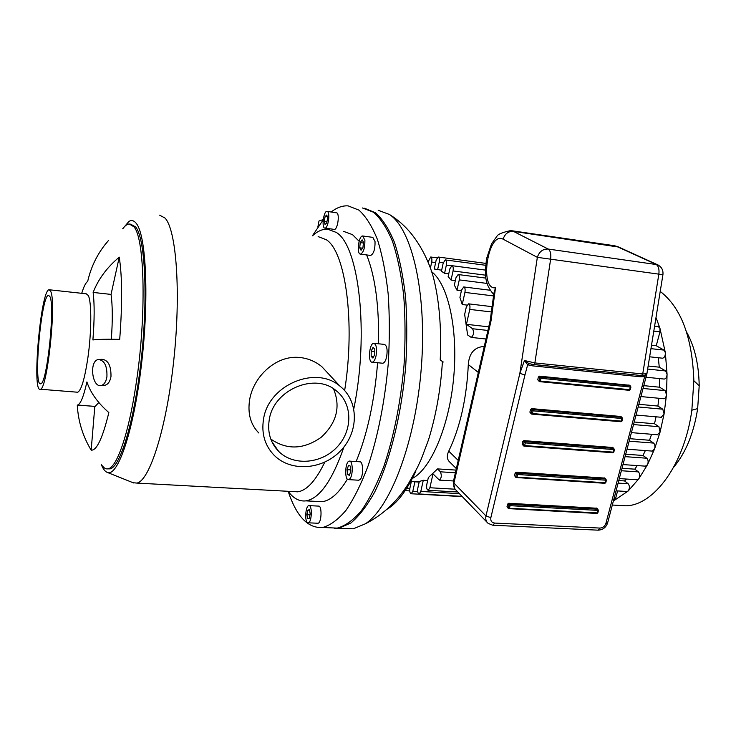 <?xml version="1.0" encoding="UTF-8"?>
<svg xmlns="http://www.w3.org/2000/svg" width="736" height="736" viewBox="0 0 736 736"><rect width="100%" height="100%" fill="white"/><g stroke="black" fill="none" stroke-linecap="round" stroke-linejoin="round"><path stroke-width="1.1" d="M359.711 247.811L360.244 242.595L362.13 239.816L363.492 242.273L362.949 247.526L361.054 250.286L359.711 247.811L362.498 248.188M360.244 242.595L363.418 243.027M326.701 222.971L325.027 224.452L324.254 221.223L325.137 216.513L326.812 215.004L327.594 218.233L326.701 222.971M325.137 216.513L327.244 216.807M324.254 221.223L326.959 221.6M307.777 510.177L309.424 509.671L310.178 513.719L309.286 518.254L307.639 518.733L306.884 514.694L307.777 510.177L309.534 510.26M306.884 514.694L309.957 514.832M347.088 469.669L348.487 465.428L350.345 466.118L350.805 471.077L349.398 475.318L347.539 474.6L347.088 469.669L350.695 469.89M347.539 474.6L349.591 474.72M364.89 240.23C364.992 247.912 363.538 252.54 360.53 254.122C356.362 254.371 358.653 235.364 362.719 235.98L364.89 240.23M362.903 236.008L372.821 237.369L375.038 241.61C375.158 249.274 373.686 253.883 370.631 255.447L370.42 255.42M327.465 211.536C330.427 213.081 327.989 228.74 324.889 228.096C321.365 228.28 323.564 210.754 326.996 211.37L327.465 211.536M327.115 211.388L336.886 212.888C339.912 214.443 337.456 230.046 334.3 229.393L334.153 229.374M306.986 522.036C304.492 518.779 305.974 505.614 308.826 505.614C312.478 504.648 311.908 522.689 308.274 522.818L306.986 522.036M309.184 505.632L318.495 506.101C322.212 505.135 321.669 523.121 317.961 523.25L317.593 523.232M349.729 478.952L348.597 479.624C344.282 480.571 345.074 461.168 349.342 461.113C352.94 460.202 353.298 475.64 349.729 478.952M349.766 461.141L359.646 461.785C363.317 460.883 363.704 476.266 360.079 479.568L358.478 480.212M371.192 351.109L372.996 347.429L374.79 349.066L374.762 354.412L372.94 358.092L371.165 356.426L371.192 351.109L374.78 351.468M371.165 356.426L373.649 356.675M376.087 355.635C375.158 359.72 373.87 361.91 372.232 362.213C367.66 362.82 369.279 342.994 373.778 343.298C376.344 344.338 377.117 348.45 376.087 355.635M374.109 343.335L384.284 344.384C386.897 345.432 387.688 349.526 386.658 356.684C385.719 360.76 384.413 362.94 382.748 363.234L382.389 363.198M364.522 208.242L375.581 212.805C382.628 219.144 388.93 229.025 394.478 242.429C399.436 257.775 403.126 275.88 405.545 296.764C407.118 318.854 407.174 342.047 405.702 366.353C401.497 415.104 389.804 461.536 374.688 492.034C366.933 505.926 358.966 516.267 350.805 523.048L338.873 528.181L334.264 528.328M104.705 245.07L108.652 240.322C98.238 252.117 91.236 265.825 87.667 281.465C85.753 282.652 83.775 286.608 81.733 293.314M91.172 450.147C82.8 436.328 78.172 421.305 77.28 405.058L94.815 406.401L91.172 450.147C96.692 450.745 102.58 438.224 108.845 412.583C97.704 402.794 90.39 392.573 86.922 381.938C83.692 396.318 80.601 404.009 77.648 405.012L94.815 406.401M98.817 402.491L95.22 406.346M93.141 292.44C98.247 279.211 106.95 267.444 119.25 257.149C122.259 276.727 122.406 304.124 119.701 339.351C106.941 339.103 98.008 339.305 92.902 339.94C94.484 319.948 94.567 304.115 93.141 292.44L111.044 294.409C112.59 305.44 112.691 320.381 111.329 339.25M119.25 257.149L111.044 294.409M106.922 376.768C107.309 365.912 104.42 360.162 98.265 359.518C88.844 361.008 92.138 388.387 101.393 385.471C104.236 384.551 106.076 381.653 106.922 376.768M99.608 359.444L101.991 359.306C108.146 359.968 111.145 365.7 110.989 376.501C110.106 381.368 108.164 384.275 105.156 385.204L103.666 385.305M263.525 419.207C268.346 384.983 315.827 364.946 339.995 386.179C359.002 401.019 358.984 431.857 340.694 450.699C322.718 469.835 290.904 472.31 274.068 455.198C264.804 445.446 261.289 433.449 263.525 419.207M258.824 432.989C250.59 424.654 247.526 413.577 249.624 399.768C253.497 376.179 276.534 354.734 299.92 357.521C307.86 358.322 315.118 361.33 321.696 366.537L329.921 375.36M333.509 388.801C340.869 406.75 336.72 422.952 321.071 437.386C303.572 449.586 286.801 450.128 270.756 439.015M269.266 419.64C273.544 389.602 315.312 372.094 336.444 390.917C352.894 403.944 352.829 430.827 336.858 447.286C321.154 463.984 293.434 466.201 278.677 451.398C270.416 442.824 267.278 432.234 269.266 419.64M122.691 228.813L128.938 221.407C131.578 219.843 134.026 220.515 136.289 223.431C146.243 235.281 149.252 299.313 141.413 365.028C133.685 430.818 117.889 477.048 107.382 472.448C105.128 471.647 103.123 469.08 101.384 464.747M130.576 224.14L135.755 227.038C144.983 238.39 148.12 295.872 141.478 357.383C134.918 418.931 120.584 466.909 110.087 468.869L107.806 468.86M159.629 215.16L165.057 218.086C176.438 230.009 181.093 292.753 173.751 360.484C166.511 428.251 149.583 480.93 136.878 483.083L133.06 482.715M318.145 236.596L326.407 239.798C345.57 251.905 355.479 322.653 344.65 390.531M324.76 462.171C315.845 480.636 306.838 490.516 297.749 491.823L292.661 491.547M312.45 235.824C317.501 231.178 322.552 228.96 327.594 229.163L336.223 232.401C358.91 245.346 369.362 332.994 353.823 408.728M343.988 446.918C332.184 480.645 319.507 498.622 305.946 500.866C299.331 501.648 293.397 498.456 288.144 491.298M343.592 231.371L352.489 234.637L359.131 241.27M366.629 254.923C375.222 276.258 379.196 305.882 378.543 343.795M377.605 362.738C374.458 401.35 367.301 434.295 356.132 461.555M347.42 479.154C338.974 493.065 330.565 500.581 322.193 501.704L316.388 501.409M312.386 235.814L323.205 219.843M331.218 211.977C336.849 207.552 342.488 205.519 348.128 205.878L358.929 210.119C365.81 216.283 371.956 226.044 377.375 239.375C382.214 254.674 385.802 272.808 388.157 293.765C389.684 315.974 389.712 339.324 388.24 363.832C384.79 401.479 378.138 435.335 368.276 465.382C361.431 483.561 354.08 498.438 346.214 510.03C338.266 519.506 330.427 525.329 322.69 527.473C308.044 528.558 296.544 516.525 288.19 491.363M49.56 289.8L86.259 293.811L88.283 295.522C91.742 301.769 91.623 332.166 87.842 358.092C84.649 379.031 81.273 390.402 77.703 392.233L76.921 392.168M122.829 228.703C125.046 225.648 127.19 224.075 129.269 223.974L133.915 226.798C144.909 238.409 146.593 317.897 135.764 386.087C128.45 434.396 116.895 467.148 108.256 468.768C106.122 469.31 104.181 468.326 102.424 465.833M50.03 296.801C55.2 307.022 46.837 384.716 40.728 383.732C33.028 387.403 41.188 295.219 48.53 295.256L50.03 296.801M50.729 291.438C56.589 302.689 47.168 390.374 40.305 389.234C31.639 393.318 40.802 289.745 49.073 289.754L50.729 291.438M442.308 363.612L443.155 361.937L440.22 360.07C441.664 326.959 439.162 298.531 432.704 274.776L430.91 269.496M345.543 528.466L353.289 528.807L365.387 523.793C390.568 507.444 415.794 441.14 421.369 367.052C427.082 292.965 411.967 229.062 389.445 214.48L378.175 210.275M386.934 509.34C397.155 503.304 406.769 490.645 415.785 471.371M317.888 226.881L318.982 221.012L323.233 219.567M362.434 207.966L373.52 212.244C380.604 218.417 386.934 228.151 392.527 241.454C397.532 256.698 401.267 274.758 403.733 295.633C405.361 317.74 405.453 340.98 404.018 365.369C400.596 402.822 393.87 436.494 383.842 466.385C376.869 484.454 369.371 499.256 361.348 510.775C353.216 520.205 345.184 525.982 337.263 528.108L329.728 527.786M456.348 468.602L450.22 462.502C446.954 459.798 446.458 456.026 448.748 451.159C460.156 427.266 466.679 398.397 468.308 364.559C469.172 353.151 474.416 347.116 484.058 346.454L484.26 346.472M644.101 385.682L659.603 387.21L665.114 390.614L666.503 394.643C666.163 397.136 665.252 398.498 663.78 398.728L663.532 398.7M639.142 404.331L657.91 406.051L662.796 409.198L664.093 413.936L661.25 417.266M634.432 422.032L654.506 423.743L658.932 426.705L660.072 432.096L657.423 434.755M629.998 438.711L649.538 440.257L653.596 443.09C654.985 444.461 655.298 446.448 654.534 449.07L652.133 451.085M625.876 454.213L643.006 455.474L646.797 458.224C648.296 459.853 648.526 462.024 647.478 464.72L645.389 466.155M622.132 468.298L634.809 469.172L638.425 471.896C640.016 473.828 640.136 476.146 638.784 478.842L637.054 479.743M637.238 465.584L634.809 469.172M645.352 450.57L643.006 455.474M651.562 434.277L649.538 440.257M656.061 416.815L654.506 423.743M648.149 366.004L659.272 367.172L665.657 370.953L667.064 374.228C666.908 377.117 665.979 378.736 664.268 379.068L664.038 379.04M658.297 357.742L659.272 367.172M467.618 334.963L464.655 314.428L466.302 307.032L468.492 303.839C469.844 304.345 470.258 306.204 469.761 309.405L466.431 324.318L472.595 328.744C474.214 332.359 473.763 335.248 471.233 337.41L467.618 334.963M466.992 305.09L462.236 304.529L459.936 297.381L461.536 290.15L463.717 286.939C465.014 287.436 465.419 289.257 464.922 292.404L462.236 304.529M461.398 290.784L457.01 290.242L454.351 285.108L455.961 277.748L458.132 274.528C459.384 275.025 459.77 276.819 459.282 279.892L457.01 290.242M455.336 280.609L451.067 280.066L448.15 276.561L449.816 268.888L451.95 265.678C453.164 266.174 453.532 267.932 453.054 270.949L451.067 280.066M448.739 273.847L444.581 273.314L441.434 271.262L443.192 263.092L445.289 259.918C446.467 260.397 446.826 262.126 446.356 265.107L444.581 273.314M431.195 271.372C447.874 283.516 458.215 328.293 453.716 377.191C449.319 426.098 431.002 468.869 412.326 478.474M441.664 270.195L434.258 269.017L436.154 260.176L438.205 257.02C439.346 257.499 439.696 259.201 439.236 262.136L437.616 269.67M417.689 491.556L412.822 491.28L414.902 481.813L419.161 482.071M423.283 480.286L420.808 491.446L419.198 493.957C417.809 493.46 417.358 491.519 417.827 488.134L419.29 481.491L423.283 480.286L427.671 480.553M455.4 472.77L440.395 471.813C441.848 475.364 441.499 478.124 439.364 480.102L432.998 473.883L429.898 487.747L428.242 490.305C426.806 489.799 426.337 487.83 426.816 484.398L428.343 477.544L437.57 468.906L456.016 470.092M618.866 480.571L624.579 480.939L628.158 483.727C629.832 486.027 629.832 488.456 628.139 491.022L613.585 500.903M626.529 479.062L624.579 480.939M658.849 398.259L657.91 406.051M654.608 326.112L658.242 326.545L659.953 328.293L659.962 331.835L656.254 345.736L651.516 345.202M488.75 326.839L466.431 324.318M656.254 345.736L664.001 350.106L665.335 352.59C665.436 355.838 664.516 357.714 662.556 358.202L662.354 358.184M659.732 378.608L659.603 387.21M656.006 317.501L659.953 328.293L665.335 352.59L667.064 374.228L666.503 394.643L664.093 413.936L660.072 432.096L654.534 449.07L647.478 464.72L638.784 478.842L628.139 491.022L626.842 491.482M617.596 490.921L615.581 498.52L613.419 501.069M412.822 491.28L411.249 493.755C409.906 493.258 409.464 491.344 409.924 488.014L411.369 481.418M405.821 487.582L406.327 488.17M404.726 490.618L403.77 490.507M428.462 261.225L430.707 257.002C431.82 257.471 432.152 259.146 431.701 262.044L430.523 267.573M440.395 471.813L437.57 468.906M660.22 291.41C681.104 307.538 692.309 337.3 693.855 380.705L691.849 410.2C684.563 464.25 653.945 505.494 625.867 505.798L618.231 505.365M686.541 331.964C694.609 346.38 698.823 364.32 699.2 385.793L697.654 408.6C693.818 433.136 685.823 452.686 673.661 467.259M491.004 320.951L490.25 320.123L493.93 293.103L495.512 287.822L491.004 320.951L453.928 483.055L453.514 481.04L490.194 320.491M533.223 364.532L532.386 365.829L639.98 376.731L644.626 376.648L645.086 375.443L643.706 375.627L646.714 374.532L644.626 376.648L605.921 523.342C604.845 526.332 602.848 527.905 599.95 528.071L494.629 523.075C491.666 522.624 490.406 520.821 490.848 517.675L524.952 374.946L519.855 373.382L485.962 515.945L453.928 483.055C453.339 486.036 454.066 488.419 456.099 490.204L487.094 522.302M647.008 373.115L646.898 373.741L642.73 373.971L534.879 362.931L533.812 364.596L529.009 363.612L527.648 364.78L532.386 365.829M495.512 287.822C478.897 289.956 488.051 230.718 503.13 239.191L537.344 257.342L658.849 274.151L642.73 373.971L641.553 375.562L531.291 364.228M646.999 373.658L645.086 375.443M529.009 363.612L524.455 360.511L527.648 364.78L524.952 374.946M533.922 364.578L641.553 375.562C645.086 375.71 646.861 375.102 646.898 373.741L662.924 274.712C663.394 270.094 661.572 266.754 657.45 264.702L548.164 249.044L513.388 231.352L510.701 230.58C502.587 232.346 498.033 234.186 497.039 236.09L491.528 243.828L486.478 258.888C485.236 272.66 483.285 282.477 493.746 294.51M646.815 373.971L646.668 374.606M644.009 386.014L642.27 386.437M508.328 508.502L507.012 506.681L507.638 504.096L508.686 503.277L596.942 508.236M523.563 445.896L522.155 444.112L522.799 441.453L523.857 440.625L612.84 447.497M515.89 477.425L514.538 475.622L515.172 473L516.212 472.172L604.836 478.078M539.249 381.487L537.74 379.73L538.402 376.998L539.47 376.16L629.344 385.241M531.346 413.926L529.892 412.151L530.546 409.455L531.613 408.627L620.954 416.493M534.879 362.931L524.455 360.511L519.855 373.382L537.344 257.342C539.221 251.648 542.828 248.878 548.164 249.044C550.408 250.599 551.227 253.984 550.638 259.192L534.879 362.931M511.529 230.699L613.677 245.612L616.694 246.422L655.932 264.298C658.462 265.852 659.438 269.137 658.849 274.151L662.924 274.712M458.224 460.423L448.748 451.159M468.308 364.559L478.326 372.453M665.114 390.614L643.356 388.488M662.796 409.198L638.434 406.99M658.932 426.705L633.751 424.589M653.596 443.09L629.335 441.195M646.797 458.224L625.232 456.651M621.478 470.746L638.425 471.896M659.962 331.835L653.798 331.108M491.363 311.954L469.761 309.405M487.122 283.434L459.282 279.892M493.552 295.927L464.922 292.404M485.604 275.181L453.054 270.949M451.508 265.779L446.356 265.107M664.001 350.106L650.964 348.652M487.922 330.455L472.595 328.744M615.581 498.52L614.118 498.438M455.124 489.21L429.898 487.747M459.411 493.635L420.808 491.446M409.851 488.373L406.778 488.198M435.638 262.568L431.701 262.044M443.293 262.669L439.236 262.136M628.158 483.727L618.194 483.101M665.657 370.953L647.652 369.067M503.13 239.191C504.868 233.79 508.291 231.178 513.388 231.352L618.709 247.066M639.98 376.731L640.881 375.489M492.835 525.246L488.17 523.406C486.054 521.557 485.318 519.073 485.962 515.945L490.848 517.675M597.945 530.159L493.083 525.256L494.629 523.075M607.697 522.588L607.586 523.011C606.004 527.454 602.885 529.846 598.248 530.168L599.95 528.071M646.714 374.532L607.586 523.011L605.921 523.342M658.205 265.061L618.157 246.818L614.459 245.714M531.778 414.12L532.422 413.549L531.153 413.144L531.778 414.12M621.874 420.882L621.037 421.737L532.064 414.138M530.546 409.455L533.076 410.844L532.873 409.612L531.806 410.44L531.153 413.144L529.892 412.151M622.233 418.517L622.003 417.321L621.552 421.139L532.422 413.549L533.076 410.844L622.233 418.517M620.595 416.355L622.003 417.321L532.873 409.612L531.613 408.627M539.654 381.662L540.307 381.055L539.028 380.659L539.654 381.662M630.145 389.454L629.28 390.31L539.92 381.68M538.402 376.998L540.969 378.313L540.758 377.09L539.69 377.918L539.028 380.659L537.74 379.73M630.522 387.026L630.274 385.839L629.823 389.684L540.307 381.055L540.969 378.313L630.522 387.026M628.848 384.928L630.274 385.839L540.758 377.09L539.47 376.16M516.368 477.655L516.985 477.149L515.743 476.726L516.368 477.655M605.682 482.43L604.679 483.221M515.172 473L517.629 474.518L517.436 473.276L516.378 474.094L515.743 476.726L514.538 475.622M606.022 480.194L605.792 478.98L605.351 482.742L516.985 477.149L517.629 474.518L606.022 480.194M604.44 477.903L605.792 478.98L517.436 473.276L516.212 472.172M524.023 446.108L524.648 445.574L523.397 445.16L524.023 446.108M613.723 451.867L612.904 452.732L524.326 446.136M522.799 441.453L525.292 442.906L525.099 441.674L524.041 442.492L523.397 445.16L522.155 444.112M614.072 449.567L613.842 448.362L613.392 452.152L524.648 445.574L525.292 442.906L614.072 449.567M612.462 447.341L613.842 448.362L525.099 441.674L523.857 440.625M507.638 504.096L510.066 505.678L509.873 504.436L508.834 505.255L508.199 507.84L509.027 508.834L509.432 508.272L507.012 506.681M596.528 508.052L597.853 509.183L598.074 510.398L597.853 509.183L509.873 504.436L508.686 503.277M597.752 512.569L596.749 513.369M598.074 510.398L597.411 512.909L509.432 508.272L510.066 505.678L598.074 510.398M370.631 255.447L360.53 254.122M334.3 229.393L324.889 228.096M317.961 523.25L308.274 522.818M358.929 480.24L348.597 479.624M382.748 363.234L372.232 362.213M105.156 385.204L101.393 385.471M339.995 386.179L321.696 366.537M278.677 451.398L271.823 441.618M107.382 472.448L133.658 482.954M136.878 483.083L297.749 491.823M305.946 500.866L322.193 501.704M322.69 527.473L338.873 528.181M108.256 468.768L110.087 468.869M40.305 389.234L77.703 392.233M365.387 523.793C382.886 514.933 397.256 501.501 408.508 483.506L417.376 467.59L421.296 459.071L428.582 439.659C436.2 414.69 440.818 388.534 442.428 361.201M389.445 214.48C397.642 219.558 404.855 225.878 411.074 233.45C420.495 245.226 427.708 258.998 432.704 274.776M353.289 528.807L337.263 528.108M663.78 398.728L641.194 396.594M661.517 417.294L636.281 415.076M657.699 434.774L631.608 432.648M627.21 449.208L652.418 451.104M623.116 464.591L645.674 466.173M409.869 481.326L410.329 481.353M410.78 481.381L419.207 481.878M619.39 478.593L637.339 479.762M468.639 303.848L492.09 306.664M458.252 274.546L485.953 278.116M463.846 286.957L490.121 290.242M452.06 265.696L485.392 270.084M485.613 265.282L445.39 259.928M457.829 491.998L428.242 490.305M462.272 496.598L411.249 493.755M462.033 496.349L419.198 493.957M409.731 490.903L405.177 490.645M437.046 257.848L430.799 257.011M485.797 263.396L438.306 257.039M439.364 480.102L453.523 480.967M616.133 490.838L627.118 491.501M662.556 358.202L649.64 356.804M485.962 339.011L471.233 337.41M664.268 379.068L646.144 377.228M612.361 505.043L625.867 505.798M699.2 385.793L693.855 380.705M697.654 408.6L691.849 410.2M453.275 482.034L454.802 488.759M531.456 414.009L621.037 421.737L621.975 421.084L622.665 418.471L620.871 416.438M539.35 381.561L629.28 390.31L630.246 389.648L630.945 386.998L629.096 385.002M516 477.517L604.891 483.294L605.774 482.669L606.446 480.12L604.753 478.004M523.673 445.988L612.904 452.732L613.815 452.088L614.496 449.512L612.757 447.433M508.438 508.613L596.979 513.443L597.844 512.826L598.497 510.315L596.859 508.162"/></g></svg>
